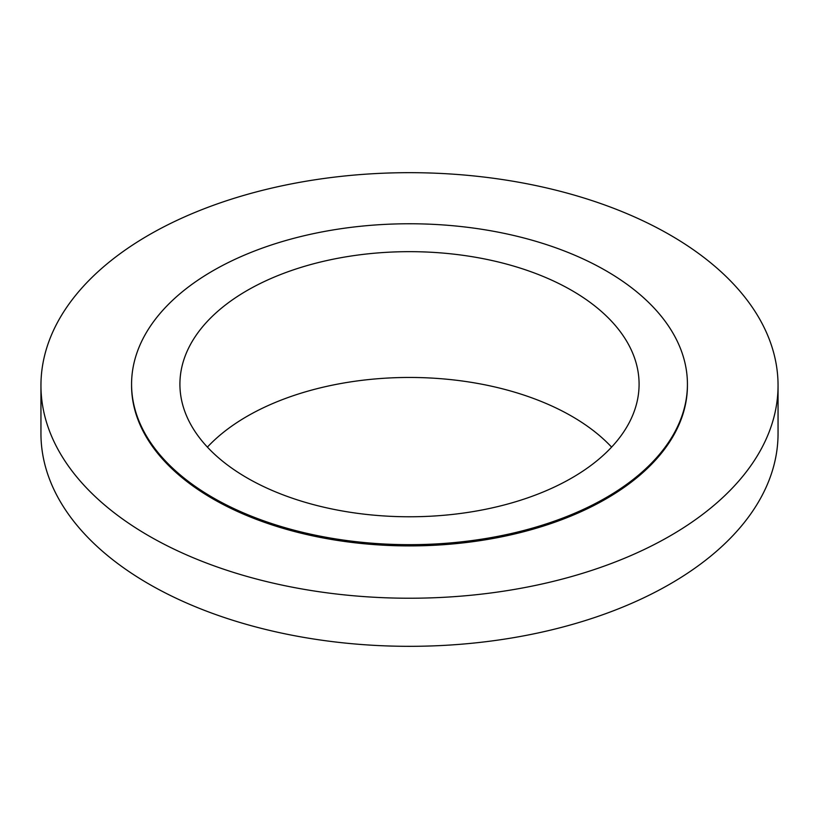 <?xml version="1.0" encoding="UTF-8"?>
<svg xmlns="http://www.w3.org/2000/svg" width="819" height="819" viewBox="0 0 819 819"><rect width="100%" height="100%" fill="white"/><g stroke="black" fill="none" stroke-linecap="round" stroke-linejoin="round"><path stroke-width="1.23" d="M40.95 385.452L40.95 433.548A368.55 212.776 0 0 0 148.894 584.008A368.55 212.776 0 0 0 550.542 630.128A368.55 212.776 0 0 0 778.05 433.548L778.05 385.452A368.55 212.776 0 0 0 670.106 234.992A368.55 212.776 0 0 0 268.458 188.872A368.55 212.776 0 0 0 40.95 385.452A368.55 212.776 0 0 0 148.894 535.913A368.55 212.776 0 0 0 550.542 582.033A368.55 212.776 0 0 0 778.05 385.452M131.572 384.213L131.572 385.452A277.928 160.452 0 0 0 212.981 498.914A277.928 160.452 0 0 0 515.857 533.691A277.928 160.452 0 0 0 687.428 385.452L687.428 384.213A277.928 160.452 0 0 0 606.019 270.761A277.928 160.452 0 0 0 303.143 235.974A277.928 160.452 0 0 0 131.572 384.213A277.928 160.452 0 0 0 212.981 497.676A277.928 160.452 0 0 0 515.857 532.463A277.928 160.452 0 0 0 687.428 384.213M571.846 290.489A229.586 132.555 0 0 0 321.642 261.752A229.586 132.555 0 0 0 179.914 384.213A229.586 132.555 0 0 0 247.154 477.948A229.586 132.555 0 0 0 497.358 506.685A229.586 132.555 0 0 0 639.086 384.213A229.586 132.555 0 0 0 571.846 290.489M611.598 447.113A229.586 132.555 0 0 0 571.846 416.287A229.586 132.555 0 0 0 207.402 447.113"/></g></svg>
